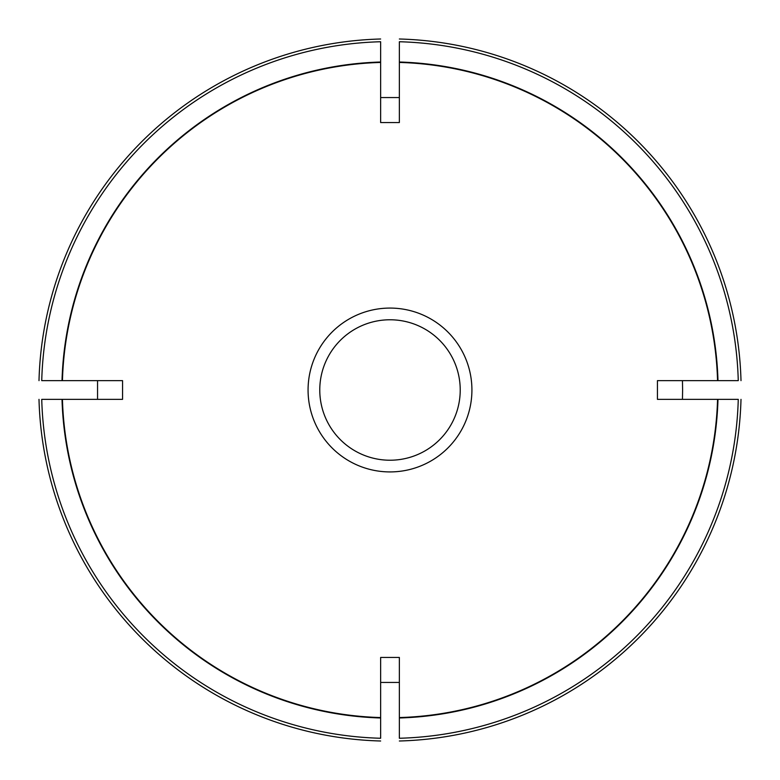 <?xml version="1.0" encoding="UTF-8"?>
<svg xmlns="http://www.w3.org/2000/svg" width="780" height="780" viewBox="0 0 780 780"><rect width="100%" height="100%" fill="white"/><g stroke="black" fill="none" stroke-linecap="round" stroke-linejoin="round"><path stroke-width="1.17" d="M399.36 122.558L380.64 122.558L380.64 97.549L399.36 97.549L399.36 122.558L399.36 41.74A348.387 348.387 0 0 1 738.26 380.64L717.98 380.64A328.117 328.117 0 0 0 399.36 62.02M122.558 399.36L122.558 380.64L97.549 380.64L97.549 399.36L122.558 399.36L41.74 399.36A348.387 348.387 0 0 0 380.64 738.26L380.64 657.442L399.36 657.442L399.36 738.26A348.387 348.387 0 0 0 738.26 399.36L717.561 399.36A327.688 327.688 0 0 1 399.36 717.561M657.442 380.64L657.442 399.36L682.451 399.36L682.607 390L682.451 380.64L657.442 380.64L717.561 380.64A327.688 327.688 0 0 0 399.36 62.439M380.64 657.442L380.64 682.451L399.36 682.451L399.36 657.442M380.64 122.558L380.64 62.439A327.688 327.688 0 0 0 62.439 380.64L41.74 380.64A348.387 348.387 0 0 1 380.64 41.74L380.64 62.02A328.117 328.117 0 0 0 62.02 380.64M380.64 39A351.127 351.127 0 0 0 39 380.64A351.127 351.127 0 0 1 380.64 39M39 399.36A351.127 351.127 0 0 0 380.64 741A351.127 351.127 0 0 1 39 399.36M399.36 741A351.127 351.127 0 0 0 741 399.36A351.127 351.127 0 0 1 399.36 741M741 380.64A351.127 351.127 0 0 0 399.36 39A351.127 351.127 0 0 1 741 380.64M319.771 390A70.229 70.229 0 0 0 425.11 450.82A70.229 70.229 0 0 0 425.11 329.18A70.229 70.229 0 0 0 319.771 390A70.229 70.229 0 0 0 425.11 450.82A70.229 70.229 0 0 0 425.11 329.18A70.229 70.229 0 0 0 319.771 390M657.442 399.36L717.561 399.36M122.558 380.64L62.439 380.64M62.439 399.36A327.688 327.688 0 0 0 380.64 717.561M399.36 717.98A328.117 328.117 0 0 0 717.98 399.36M62.02 399.36A328.117 328.117 0 0 0 380.64 717.98M308.071 390A81.929 81.929 0 0 0 430.96 460.951A81.929 81.929 0 0 0 430.96 319.049A81.929 81.929 0 0 0 308.071 390"/></g></svg>
